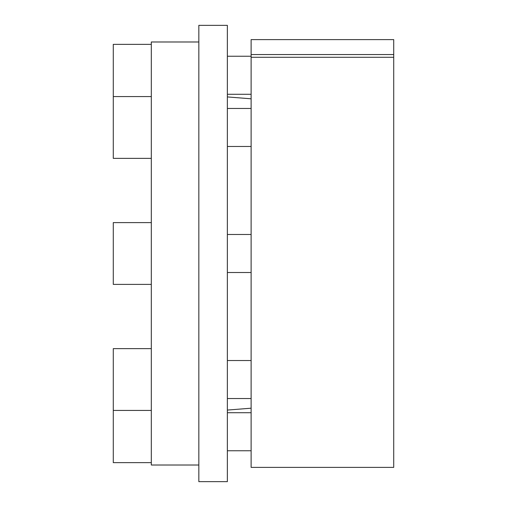 <?xml version="1.0" encoding="UTF-8"?>
<svg xmlns="http://www.w3.org/2000/svg" width="507" height="507" viewBox="0 0 507 507"><rect width="100%" height="100%" fill="white"/><g stroke="black" fill="none" stroke-linecap="round" stroke-linejoin="round"><path stroke-width="0.76" d="M198.839 465.014L151.308 465.014L151.308 41.986L198.839 41.986M251.123 57.285L251.123 39.609L393.717 39.609L393.717 467.391L251.123 467.391L251.123 57.285L393.717 57.285M251.123 54.553L393.717 54.553M227.358 481.65L227.358 25.35L198.839 25.35L198.839 481.65L227.358 481.65M251.123 94.27L227.358 94.27M251.123 56.245L227.358 56.245M151.308 44.363L113.283 44.363L113.283 158.361L151.308 158.361M251.123 146.479L227.358 146.479M251.123 108.454L227.358 108.454M151.308 96.571L113.283 96.571M251.123 272.512L227.358 272.512M251.123 234.488L227.358 234.488M151.308 284.395L113.283 284.395L113.283 222.605L151.308 222.605M251.123 398.546L227.358 398.546M251.123 360.521L227.358 360.521M151.308 410.429L113.283 410.429L113.283 462.638L151.308 462.638M151.308 348.639L113.283 348.639L113.283 410.429M251.123 450.755L227.358 450.755M251.123 412.73L227.358 412.73M251.123 98.802L227.358 96.932M251.123 408.198L227.358 410.068"/></g></svg>
